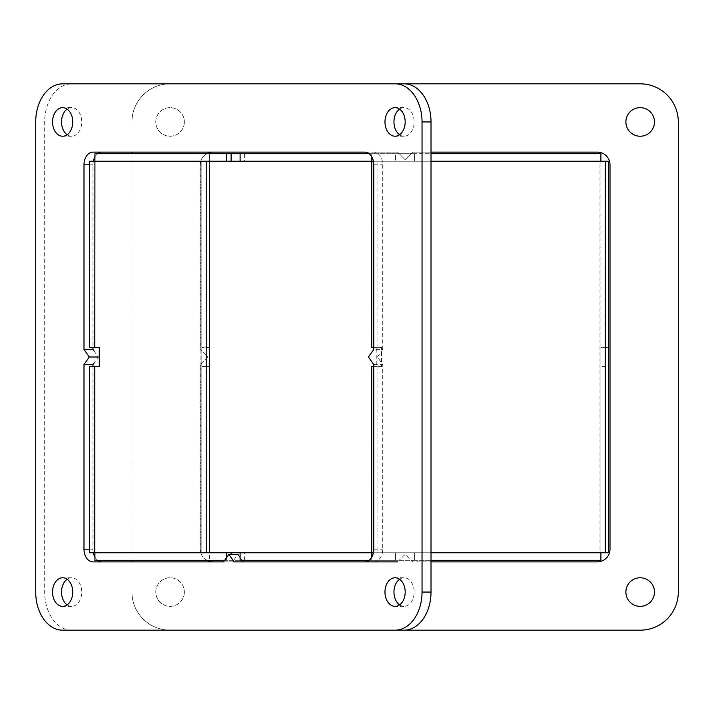 <?xml version="1.0" encoding="UTF-8"?>
<svg xmlns="http://www.w3.org/2000/svg" width="714" height="714" viewBox="0 0 714 714"><rect width="100%" height="100%" fill="white"/><g stroke="black" fill="none" stroke-linecap="round" stroke-linejoin="round"><path stroke-width="0.54" stroke-dasharray="3.57 2.68" d="M608.417 552.77L371.744 552.77L608.417 552.77L608.417 366.532L600.893 366.532L608.417 366.532L608.417 347.468L600.893 347.468L600.893 552.77L600.893 161.23L600.893 347.468L608.417 347.468L608.417 161.23L600.893 161.23L608.417 161.23M371.744 366.532L376.242 366.532L376.242 347.468L371.744 347.468M373.743 347.468L381.562 347.468L381.562 366.532L373.743 366.532M381.562 366.532L376.242 366.532M381.562 347.468L376.242 347.468M431.015 552.77L377.063 552.77L377.063 366.532M377.063 347.468L377.063 161.23L431.015 161.23M373.377 552.77L377.063 552.77M605.285 161.23L414.656 161.23L414.656 153.706L395.592 153.706L395.592 161.23L414.656 161.23L414.656 153.706L600.893 153.706L600.893 161.23L371.744 161.23L599.965 161.23L599.965 552.77L605.285 552.77M373.377 161.23L377.063 161.23M414.656 560.294L414.656 552.77L395.592 552.77L395.592 560.294L414.656 560.294L414.656 552.77L600.893 552.77L600.893 560.294L414.656 560.294M94.926 153.706L209.345 153.706L209.345 161.23L209.345 153.706L395.592 153.706L395.592 161.23L209.345 161.23L209.345 366.532L201.83 366.532L209.345 366.532L209.345 560.294L395.592 560.294L395.592 552.77L209.345 552.77L209.345 560.294L94.926 560.294M240.1 560.294L226.624 560.294L226.624 557.536M231.113 560.294L231.113 554.359M240.1 552.77L244.59 552.77L240.1 552.77M244.59 560.294L244.59 552.77M209.345 552.77L94.926 552.77L209.345 552.77L201.83 552.77L201.83 161.23L201.83 552.77L209.345 552.77M369.102 560.294L431.015 560.294M371.789 557.081L371.789 560.294M224.669 560.294L226.624 560.294M240.1 153.706L244.59 153.706L240.1 153.706M244.59 161.23L240.1 161.23L244.59 161.23L244.59 153.706M369.102 153.706L431.015 153.706M371.789 153.706L371.789 156.919M209.345 161.23L94.926 161.23L209.345 161.23M209.345 347.468L201.83 347.468L209.345 347.468M89.473 366.532L93.971 366.532L93.971 347.468L89.473 347.468M99.291 366.532L93.971 366.532M99.291 347.468L93.971 347.468M206.212 161.23L201.83 161.23M89.473 161.23L200.893 161.23L200.893 552.77L206.212 552.77M89.473 552.77L201.83 552.77M364.756 561.882L234.183 561.882M240.1 557.536L242.046 560.294M243.171 561.882L223.544 561.882L232.532 561.882L237.851 554.359M373.743 364.524L382.722 364.524L377.403 357L368.424 357M377.403 357L382.722 349.476L373.743 349.476M93.971 350.886L98.291 357L93.971 363.114M92.972 561.882L232.532 561.882M382.722 349.476L382.722 164.818A12.709 8.987 -90 0 0 373.743 152.118L92.972 152.118M373.743 561.882A12.709 8.987 -90 0 0 382.722 549.182L382.722 364.524M93.347 161.23A12.709 8.987 -90 0 0 92.972 164.818L92.972 347.468M92.972 366.532L92.972 549.182A12.709 8.987 -90 0 0 93.347 552.77M399.572 134.741A14.298 10.103 -90 0 0 404.062 136.231A14.298 10.103 -90 0 0 414.174 121.942A14.298 10.103 -90 0 0 404.062 107.644L395.083 107.644M404.062 107.644A14.298 10.103 -90 0 0 399.572 109.135M67.143 134.741A14.298 10.103 -90 0 0 71.641 136.231A14.298 10.103 -90 0 0 81.744 121.942A14.298 10.103 -90 0 0 71.641 107.644L62.654 107.644M71.641 107.644A14.298 10.103 -90 0 0 67.143 109.135M399.572 604.865A14.298 10.103 -90 0 0 404.062 606.356A14.298 10.103 -90 0 0 414.174 592.058A14.298 10.103 -90 0 0 404.062 577.769L395.083 577.769M404.062 577.769A14.298 10.103 -90 0 0 399.572 579.259M67.143 604.865A14.298 10.103 -90 0 0 71.641 606.356A14.298 10.103 -90 0 0 81.744 592.058A14.298 10.103 -90 0 0 71.641 577.769L62.654 577.769M71.641 577.769A14.298 10.103 -90 0 0 67.143 579.259M206.792 560.294A12.709 12.709 0 0 1 200.241 549.182L200.241 364.524L207.756 357L200.241 349.476L200.241 164.818L200.241 349.476L207.756 357L200.241 364.524L200.241 549.182A12.709 12.709 0 0 0 212.942 561.882L397.6 561.882L405.124 554.359L412.647 561.882L597.297 561.882A12.709 12.709 0 0 0 610.006 549.182L610.006 164.818A12.709 12.709 0 0 0 597.297 152.118L412.647 152.118L405.124 159.641L397.6 152.118L373.743 152.118M97.613 153.706A12.709 8.987 -90 0 0 94.926 156.919M94.926 557.081A12.709 8.987 -90 0 0 97.613 560.294M170.066 630.176A38.119 38.119 0 0 1 131.947 592.058A38.119 38.119 0 0 0 170.066 630.176L640.181 630.176A38.119 38.119 0 0 0 678.3 592.058L678.3 121.942A38.119 38.119 0 0 0 640.181 83.824L71.641 83.824A38.119 26.953 -90 0 0 44.687 121.942L44.687 592.058A38.119 26.953 -90 0 0 71.641 630.176L404.062 630.176M62.654 83.824L71.641 83.824M62.654 630.176L71.641 630.176M397.6 561.882L405.124 554.359L412.647 561.882L431.015 561.882M431.015 152.118L412.647 152.118L405.124 159.641L397.6 152.118L212.942 152.118A12.709 12.709 0 0 0 200.241 164.818A12.709 12.709 0 0 1 206.792 153.706M654.479 592.058A14.298 14.298 0 0 0 633.032 579.679A14.298 14.298 0 0 0 633.032 604.437A14.298 14.298 0 0 0 654.479 592.058M654.479 121.942A14.298 14.298 0 0 0 633.032 109.563A14.298 14.298 0 0 0 633.032 134.321A14.298 14.298 0 0 0 654.479 121.942M184.355 592.058A14.298 14.298 0 0 1 162.917 604.437A14.298 14.298 0 0 1 162.917 579.679A14.298 14.298 0 0 1 184.355 592.058A14.298 14.298 0 0 0 162.917 579.679A14.298 14.298 0 0 0 162.917 604.437A14.298 14.298 0 0 0 184.355 592.058M184.355 121.942A14.298 14.298 0 0 1 162.917 134.321A14.298 14.298 0 0 1 162.917 109.563A14.298 14.298 0 0 1 184.355 121.942A14.298 14.298 0 0 0 162.917 109.563A14.298 14.298 0 0 0 162.917 134.321A14.298 14.298 0 0 0 184.355 121.942M170.066 83.824A38.119 38.119 0 0 0 131.947 121.942A38.119 38.119 0 0 1 170.066 83.824M131.947 152.118L131.947 561.882M131.947 560.294L131.947 153.706M373.743 164.818L382.722 164.818M373.743 549.182L382.722 549.182M89.473 164.818L92.972 164.818M89.473 549.182L92.972 549.182M35.7 121.942L44.687 121.942M35.7 592.058L44.687 592.058M404.062 136.231L395.083 136.231M71.641 136.231L62.654 136.231M404.062 606.356L395.083 606.356M71.641 606.356L62.654 606.356"/><path stroke-width="1.07" d="M373.743 366.532L371.744 366.532L371.744 552.77L373.377 552.77M240.1 161.23L226.624 161.23L226.624 153.706L240.1 153.706L240.1 161.23L371.744 161.23L371.744 347.468L373.743 347.468M431.015 161.23L608.417 161.23L608.417 552.77L431.015 552.77M371.744 161.23L373.377 161.23M226.624 557.536L226.624 552.77L240.1 552.77L240.1 560.294L369.102 560.294M231.113 554.359L231.113 552.77M224.669 560.294L94.926 560.294L94.926 552.77L226.624 552.77M240.1 552.77L371.744 552.77M371.789 552.77L371.789 557.081M431.015 560.294L600.893 560.294L600.893 552.77M231.113 161.23L231.113 153.706M94.792 161.23L89.473 161.23L89.473 347.468L94.792 347.468L94.926 153.706L226.624 153.706M240.1 153.706L369.102 153.706M431.015 153.706L600.893 153.706L600.893 161.23M371.789 156.919L371.789 161.23M94.926 161.23L226.624 161.23M94.792 366.532L89.473 366.532L89.473 552.77L94.792 552.77L94.792 366.532L99.291 366.532L99.291 347.468L94.792 347.468M209.345 161.23L209.345 552.77M240.1 557.536L237.851 554.359L228.864 554.359L234.183 561.882L364.756 561.882A12.709 8.987 90 0 0 373.743 549.182L373.743 364.524L368.424 357L373.743 349.476L373.743 164.818A12.709 8.987 90 0 0 364.756 152.118L92.972 152.118A12.709 8.987 90 0 0 83.993 164.818L89.473 164.818M242.046 560.294L243.171 561.882L397.6 561.882M92.972 347.468L92.972 349.476L83.993 349.476L89.312 357L83.993 364.524L83.993 549.182A12.709 8.987 90 0 0 92.972 561.882L223.544 561.882L228.864 554.359M98.291 357L89.312 357M92.972 349.476L93.971 350.886M93.971 363.114L92.972 364.524L83.993 364.524M83.993 349.476L83.993 164.818M92.972 364.524L92.972 366.532M395.083 107.644A14.298 10.103 90 0 1 405.186 121.942A14.298 10.103 90 0 1 395.083 136.231A14.298 10.103 90 0 1 384.971 121.942A14.298 10.103 90 0 1 395.083 107.644M399.572 109.135A14.298 10.103 -90 0 0 393.958 121.942A14.298 10.103 -90 0 0 399.572 134.741M62.654 107.644A14.298 10.103 90 0 1 72.757 121.942A14.298 10.103 90 0 1 62.654 136.231A14.298 10.103 90 0 1 52.541 121.942A14.298 10.103 90 0 1 62.654 107.644M67.143 109.135A14.298 10.103 -90 0 0 61.529 121.942A14.298 10.103 -90 0 0 67.143 134.741M395.083 577.769A14.298 10.103 90 0 1 405.186 592.058A14.298 10.103 90 0 1 395.083 606.356A14.298 10.103 90 0 1 384.971 592.058A14.298 10.103 90 0 1 395.083 577.769M399.572 579.259A14.298 10.103 -90 0 0 393.958 592.058A14.298 10.103 -90 0 0 399.572 604.865M62.654 577.769A14.298 10.103 90 0 1 72.757 592.058A14.298 10.103 90 0 1 62.654 606.356A14.298 10.103 90 0 1 52.541 592.058A14.298 10.103 90 0 1 62.654 577.769M67.143 579.259A14.298 10.103 -90 0 0 61.529 592.058A14.298 10.103 -90 0 0 67.143 604.865M101.959 152.118A12.709 8.987 -90 0 0 97.613 153.706M94.926 156.919A12.709 8.987 -90 0 0 93.347 161.23M93.347 552.77A12.709 8.987 -90 0 0 94.926 557.081M97.613 560.294A12.709 8.987 -90 0 0 101.959 561.882M395.083 630.176L62.654 630.176A38.119 26.953 90 0 1 35.7 592.058L35.7 121.942A38.119 26.953 90 0 1 62.654 83.824L395.083 83.824A38.119 26.953 90 0 1 422.036 121.942L422.036 592.058A38.119 26.953 90 0 1 395.083 630.176L404.062 630.176A38.119 26.953 -90 0 0 431.015 592.058L431.015 121.942A38.119 26.953 -90 0 0 404.062 83.824L640.181 83.824A38.119 38.119 0 0 1 678.3 121.942L678.3 592.058A38.119 38.119 0 0 1 640.181 630.176L170.066 630.176M395.083 83.824L404.062 83.824M431.015 152.118L597.297 152.118A12.709 12.709 0 0 1 610.006 164.818L610.006 549.182A12.709 12.709 0 0 1 597.297 561.882L431.015 561.882M223.544 561.882L212.942 561.882A12.709 12.709 0 0 1 206.792 560.294M206.792 153.706A12.709 12.709 0 0 1 212.942 152.118L364.756 152.118M654.479 592.058A14.298 14.298 0 0 1 633.032 604.437A14.298 14.298 0 0 1 633.032 579.679A14.298 14.298 0 0 1 654.479 592.058M654.479 121.942A14.298 14.298 0 0 1 633.032 134.321A14.298 14.298 0 0 1 633.032 109.563A14.298 14.298 0 0 1 654.479 121.942M131.947 561.882L131.947 560.294M131.947 153.706L131.947 152.118M605.285 552.77L605.285 161.23M206.212 552.77L206.212 161.23M83.993 549.182L89.473 549.182M422.036 592.058L431.015 592.058M422.036 121.942L431.015 121.942"/></g></svg>
